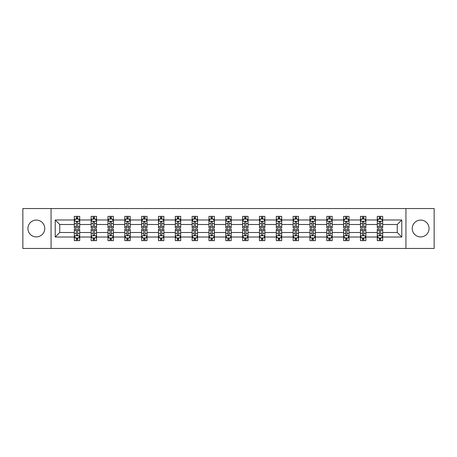 <?xml version="1.0" encoding="UTF-8"?>
<svg xmlns="http://www.w3.org/2000/svg" width="457" height="457" viewBox="0 0 457 457"><rect width="100%" height="100%" fill="white"/><g stroke="black" fill="none" stroke-linecap="round" stroke-linejoin="round"><path stroke-width="0.69" d="M420.663 220.085A8.415 8.415 0 0 0 412.248 228.5A8.415 8.415 0 0 0 420.663 236.915A8.415 8.415 0 0 0 429.077 228.5A8.415 8.415 0 0 0 420.663 220.085M36.337 220.085A8.415 8.415 0 0 0 27.923 228.5A8.415 8.415 0 0 0 36.337 236.915A8.415 8.415 0 0 0 44.752 228.5A8.415 8.415 0 0 0 36.337 220.085M405.936 248.459L434.15 248.459L434.15 208.541L405.936 208.541L405.936 248.459L51.064 248.459L51.064 208.541L22.85 208.541L22.85 248.459L51.064 248.459M382.686 237.023L382.686 232.493L397.247 232.493L401.783 237.023L382.686 237.023L382.686 240.639L380.635 240.639L380.635 237.886M405.936 208.541L51.064 208.541M377.288 237.023L365.851 237.023L365.851 232.493L377.288 232.493L377.288 240.639L382.686 240.639L382.686 237.76L381.669 237.76M365.851 237.023L365.851 240.639L363.801 240.639L363.801 237.886M360.459 237.023L349.022 237.023L349.022 232.493L360.459 232.493L360.459 240.639L365.851 240.639L365.851 237.76L364.84 237.76M349.022 237.023L349.022 240.639L346.972 240.639L346.972 237.886M343.624 237.023L332.188 237.023L332.188 232.493L343.624 232.493L343.624 240.639L349.022 240.639L349.022 237.76L348.006 237.76M332.188 237.023L332.188 240.639L330.137 240.639L330.137 237.886M326.795 237.023L315.359 237.023L315.359 232.493L326.795 232.493L326.795 240.639L332.188 240.639L332.188 237.76L331.176 237.76M315.359 237.023L315.359 240.639L313.308 240.639L313.308 237.886M309.96 237.023L298.524 237.023L298.524 232.493L309.96 232.493L309.96 240.639L315.359 240.639L315.359 237.76L314.342 237.76M298.524 237.023L298.524 240.639L296.473 240.639L296.473 237.886M293.131 237.023L281.695 237.023L281.695 232.493L293.131 232.493L293.131 240.639L298.524 240.639L298.524 237.76L297.513 237.76M281.695 237.023L281.695 240.639L279.644 240.639L279.644 237.886M276.296 237.023L264.86 237.023L264.86 232.493L276.296 232.493L276.296 240.639L281.695 240.639L281.695 237.76L280.678 237.76M264.86 237.023L264.86 240.639L262.809 240.639L262.809 237.886M259.467 237.023L248.031 237.023L248.031 232.493L259.467 232.493L259.467 240.639L264.86 240.639L264.86 237.76L263.849 237.76M248.031 237.023L248.031 240.639L245.98 240.639L245.98 237.886M242.633 237.023L231.196 237.023L231.196 232.493L242.633 232.493L242.633 240.639L248.031 240.639L248.031 237.76L247.014 237.76M231.196 237.023L231.196 240.639L229.146 240.639L229.146 237.886M225.804 237.023L214.367 237.023L214.367 232.493L225.804 232.493L225.804 240.639L231.196 240.639L231.196 237.76L230.185 237.76M214.367 237.023L214.367 240.639L212.316 240.639L212.316 237.886M208.969 237.023L197.533 237.023L197.533 232.493L208.969 232.493L208.969 240.639L214.367 240.639L214.367 237.76L213.35 237.76M197.533 237.023L197.533 240.639L195.482 240.639L195.482 237.886M192.14 237.023L180.704 237.023L180.704 232.493L192.14 232.493L192.14 240.639L197.533 240.639L197.533 237.76L196.521 237.76M180.704 237.023L180.704 240.639L178.653 240.639L178.653 237.886M175.305 237.023L163.869 237.023L163.869 232.493L175.305 232.493L175.305 240.639L180.704 240.639L180.704 237.76L179.687 237.76M163.869 237.023L163.869 240.639L161.818 240.639L161.818 237.886M158.476 237.023L147.04 237.023L147.04 232.493L158.476 232.493L158.476 240.639L163.869 240.639L163.869 237.76L162.858 237.76M147.04 237.023L147.04 240.639L144.989 240.639L144.989 237.886M141.641 237.023L130.205 237.023L130.205 232.493L141.641 232.493L141.641 240.639L147.04 240.639L147.04 237.76L146.023 237.76M130.205 237.023L130.205 240.639L128.154 240.639L128.154 237.886M124.812 237.023L113.376 237.023L113.376 232.493L124.812 232.493L124.812 240.639L130.205 240.639L130.205 237.76L129.194 237.76M113.376 237.023L113.376 240.639L111.325 240.639L111.325 237.886M107.978 237.023L96.541 237.023L96.541 232.493L107.978 232.493L107.978 240.639L113.376 240.639L113.376 237.76L112.359 237.76M96.541 237.023L96.541 240.639L94.49 240.639L94.49 237.886M91.149 237.023L79.712 237.023L79.712 232.493L91.149 232.493L91.149 240.639L96.541 240.639L96.541 237.76L95.53 237.76M79.712 237.023L79.712 240.639L77.661 240.639L77.661 237.886M74.314 237.023L55.217 237.023L55.217 219.977L74.314 219.977L74.314 224.507L59.753 224.507L59.753 232.493L74.314 232.493L74.314 240.639L79.712 240.639L79.712 237.76L78.695 237.76M75.331 219.24L74.314 219.24L74.314 216.361L74.314 219.977M76.365 219.114L76.365 216.361L74.314 216.361L79.712 216.361L79.712 219.977L91.149 219.977L91.149 216.361L96.541 216.361L96.541 219.977L107.978 219.977L107.978 216.361L113.376 216.361L113.376 219.977L124.812 219.977L124.812 216.361L130.205 216.361L130.205 219.977L141.641 219.977L141.641 216.361L147.04 216.361L147.04 219.977L158.476 219.977L158.476 216.361L163.869 216.361L163.869 219.977L175.305 219.977L175.305 216.361L180.704 216.361L180.704 219.977L192.14 219.977L192.14 216.361L197.533 216.361L197.533 219.977L208.969 219.977L208.969 216.361L214.367 216.361L214.367 219.977L225.804 219.977L225.804 216.361L231.196 216.361L231.196 219.977L242.633 219.977L242.633 216.361L248.031 216.361L248.031 219.977L259.467 219.977L259.467 216.361L264.86 216.361L264.86 219.977L276.296 219.977L276.296 216.361L281.695 216.361L281.695 219.977L293.131 219.977L293.131 216.361L298.524 216.361L298.524 219.977L309.96 219.977L309.96 216.361L315.359 216.361L315.359 219.977L326.795 219.977L326.795 216.361L332.188 216.361L332.188 219.977L343.624 219.977L343.624 216.361L349.022 216.361L349.022 219.977L360.459 219.977L360.459 216.361L365.851 216.361L365.851 219.977L377.288 219.977L377.288 216.361L382.686 216.361L382.686 219.977L401.783 219.977L401.783 237.023M377.288 219.977L377.288 224.507L365.851 224.507L365.851 219.977M360.459 219.977L360.459 224.507L349.022 224.507L349.022 219.977M343.624 219.977L343.624 224.507L332.188 224.507L332.188 219.977M326.795 219.977L326.795 224.507L315.359 224.507L315.359 219.977M309.96 219.977L309.96 224.507L298.524 224.507L298.524 219.977M293.131 219.977L293.131 224.507L281.695 224.507L281.695 219.977M276.296 219.977L276.296 224.507L264.86 224.507L264.86 219.977M259.467 219.977L259.467 224.507L248.031 224.507L248.031 219.977M242.633 219.977L242.633 224.507L231.196 224.507L231.196 219.977M225.804 219.977L225.804 224.507L214.367 224.507L214.367 219.977M208.969 219.977L208.969 224.507L197.533 224.507L197.533 219.977M192.14 219.977L192.14 224.507L180.704 224.507L180.704 219.977M175.305 219.977L175.305 224.507L163.869 224.507L163.869 219.977M158.476 219.977L158.476 224.507L147.04 224.507L147.04 219.977M141.641 219.977L141.641 224.507L130.205 224.507L130.205 219.977M124.812 219.977L124.812 224.507L113.376 224.507L113.376 219.977M107.978 219.977L107.978 224.507L96.541 224.507L96.541 219.977M91.149 219.977L91.149 224.507L79.712 224.507L79.712 219.977M55.217 219.977L59.753 224.507M397.247 232.493L397.247 224.507L382.686 224.507L382.686 219.977M379.339 219.057L380.635 219.057M362.51 219.057L363.801 219.057M345.675 219.057L346.972 219.057M328.846 219.057L330.137 219.057M312.011 219.057L313.308 219.057M295.182 219.057L296.473 219.057M278.347 219.057L279.644 219.057M261.518 219.057L262.809 219.057M244.684 219.057L245.98 219.057M227.854 219.057L229.146 219.057M211.02 219.057L212.316 219.057M194.191 219.057L195.482 219.057M177.356 219.057L178.653 219.057M160.527 219.057L161.818 219.057M143.692 219.057L144.989 219.057M126.863 219.057L128.154 219.057M110.028 219.057L111.325 219.057M93.199 219.057L94.49 219.057M76.365 219.057L77.661 219.057M76.365 237.943L77.661 237.943M93.199 237.943L94.49 237.943M110.028 237.943L111.325 237.943M126.863 237.943L128.154 237.943M143.692 237.943L144.989 237.943M160.527 237.943L161.818 237.943M177.356 237.943L178.653 237.943M194.191 237.943L195.482 237.943M211.02 237.943L212.316 237.943M227.854 237.943L229.146 237.943M244.684 237.943L245.98 237.943M261.518 237.943L262.809 237.943M278.347 237.943L279.644 237.943M295.182 237.943L296.473 237.943M312.011 237.943L313.308 237.943M328.846 237.943L330.137 237.943M345.675 237.943L346.972 237.943M362.51 237.943L363.801 237.943M379.339 237.943L380.635 237.943M59.753 232.493L55.217 237.023M401.783 219.977L397.247 224.507M77.661 217.766L76.365 217.766M74.314 226.501L74.314 227.854L76.365 227.854L76.365 226.501L74.314 226.501L74.314 224.507M79.712 224.507L79.712 227.854L77.661 227.854L77.661 222.079C77.233 221.251 76.799 221.251 76.365 222.079L76.365 226.501M78.695 219.24L79.712 219.24L79.712 216.361L77.661 216.361L77.661 219.114M79.712 221.274L78.633 219.114L75.394 219.114L74.314 221.274M76.365 239.234L77.661 239.234M79.712 230.499L79.712 229.146L77.661 229.146L77.661 230.499L79.712 230.499L79.712 232.493M74.314 232.493L74.314 229.146L76.365 229.146L76.365 234.921C76.799 235.749 77.227 235.749 77.661 234.921L77.661 230.499M75.331 237.76L74.314 237.76L74.314 240.639L76.365 240.639L76.365 237.886M74.314 235.726L75.394 237.886L78.633 237.886L79.712 235.726M94.49 217.766L93.199 217.766M92.16 219.24L91.149 219.24L91.149 216.361L93.199 216.361L93.199 219.114M91.149 226.501L91.149 227.854L93.199 227.854L93.199 226.501L91.149 226.501L91.149 224.507M96.541 224.507L96.541 227.854L94.49 227.854L94.49 222.079C94.062 221.251 93.628 221.251 93.199 222.079L93.199 226.501M95.53 219.24L96.541 219.24L96.541 216.361L94.49 216.361L94.49 219.114M96.541 221.274L95.462 219.114L92.228 219.114L91.149 221.274M111.325 217.766L110.028 217.766M108.995 219.24L107.978 219.24L107.978 216.361L110.028 216.361L110.028 219.114M107.978 226.501L107.978 227.854L110.028 227.854L110.028 226.501L107.978 226.501L107.978 224.507M113.376 224.507L113.376 227.854L111.325 227.854L111.325 222.079C110.891 221.251 110.463 221.251 110.028 222.079L110.028 226.501M112.359 219.24L113.376 219.24L113.376 216.361L111.325 216.361L111.325 219.114M113.376 221.274L112.296 219.114L109.057 219.114L107.978 221.274M93.199 239.234L94.49 239.234M96.541 230.499L96.541 229.146L94.49 229.146L94.49 230.499L96.541 230.499L96.541 232.493M91.149 232.493L91.149 229.146L93.199 229.146L93.199 234.921C93.628 235.749 94.062 235.749 94.49 234.921L94.49 230.499M92.16 237.76L91.149 237.76L91.149 240.639L93.199 240.639L93.199 237.886M91.149 235.726L92.228 237.886L95.462 237.886L96.541 235.726M110.028 239.234L111.325 239.234M113.376 230.499L113.376 229.146L111.325 229.146L111.325 230.499L113.376 230.499L113.376 232.493M107.978 232.493L107.978 229.146L110.028 229.146L110.028 234.921C110.463 235.749 110.891 235.749 111.325 234.921L111.325 230.499M108.995 237.76L107.978 237.76L107.978 240.639L110.028 240.639L110.028 237.886M107.978 235.726L109.057 237.886L112.296 237.886L113.376 235.726M128.154 217.766L126.863 217.766M125.824 219.24L124.812 219.24L124.812 216.361L126.863 216.361L126.863 219.114M124.812 226.501L124.812 227.854L126.863 227.854L126.863 226.501L124.812 226.501L124.812 224.507M130.205 224.507L130.205 227.854L128.154 227.854L128.154 222.079C127.726 221.251 127.292 221.251 126.863 222.079L126.863 226.501M129.194 219.24L130.205 219.24L130.205 216.361L128.154 216.361L128.154 219.114M130.205 221.274L129.125 219.114L125.892 219.114L124.812 221.274M126.863 239.234L128.154 239.234M130.205 230.499L130.205 229.146L128.154 229.146L128.154 230.499L130.205 230.499L130.205 232.493M124.812 232.493L124.812 229.146L126.863 229.146L126.863 234.921C127.292 235.749 127.726 235.749 128.154 234.921L128.154 230.499M125.824 237.76L124.812 237.76L124.812 240.639L126.863 240.639L126.863 237.886M124.812 235.726L125.892 237.886L129.125 237.886L130.205 235.726M144.989 217.766L143.692 217.766M142.658 219.24L141.641 219.24L141.641 216.361L143.692 216.361L143.692 219.114M141.641 226.501L141.641 227.854L143.692 227.854L143.692 226.501L141.641 226.501L141.641 224.507M147.04 224.507L147.04 227.854L144.989 227.854L144.989 222.079C144.555 221.251 144.126 221.251 143.692 222.079L143.692 226.501M146.023 219.24L147.04 219.24L147.04 216.361L144.989 216.361L144.989 219.114M147.04 221.274L145.96 219.114L142.721 219.114L141.641 221.274M143.692 239.234L144.989 239.234M147.04 230.499L147.04 229.146L144.989 229.146L144.989 230.499L147.04 230.499L147.04 232.493M141.641 232.493L141.641 229.146L143.692 229.146L143.692 234.921C144.126 235.749 144.555 235.749 144.989 234.921L144.989 230.499M142.658 237.76L141.641 237.76L141.641 240.639L143.692 240.639L143.692 237.886M141.641 235.726L142.721 237.886L145.96 237.886L147.04 235.726M161.818 217.766L160.527 217.766M159.487 219.24L158.476 219.24L158.476 216.361L160.527 216.361L160.527 219.114M158.476 226.501L158.476 227.854L160.527 227.854L160.527 226.501L158.476 226.501L158.476 224.507M163.869 224.507L163.869 227.854L161.818 227.854L161.818 222.079C161.39 221.251 160.955 221.251 160.527 222.079L160.527 226.501M162.858 219.24L163.869 219.24L163.869 216.361L161.818 216.361L161.818 219.114M163.869 221.274L162.789 219.114L159.556 219.114L158.476 221.274M160.527 239.234L161.818 239.234M163.869 230.499L163.869 229.146L161.818 229.146L161.818 230.499L163.869 230.499L163.869 232.493M158.476 232.493L158.476 229.146L160.527 229.146L160.527 234.921C160.955 235.749 161.39 235.749 161.818 234.921L161.818 230.499M159.487 237.76L158.476 237.76L158.476 240.639L160.527 240.639L160.527 237.886M158.476 235.726L159.556 237.886L162.789 237.886L163.869 235.726M178.653 217.766L177.356 217.766M176.322 219.24L175.305 219.24L175.305 216.361L177.356 216.361L177.356 219.114M175.305 226.501L175.305 227.854L177.356 227.854L177.356 226.501L175.305 226.501L175.305 224.507M180.704 224.507L180.704 227.854L178.653 227.854L178.653 222.079C178.219 221.251 177.79 221.251 177.356 222.079L177.356 226.501M179.687 219.24L180.704 219.24L180.704 216.361L178.653 216.361L178.653 219.114M180.704 221.274L179.624 219.114L176.385 219.114L175.305 221.274M177.356 239.234L178.653 239.234M180.704 230.499L180.704 229.146L178.653 229.146L178.653 230.499L180.704 230.499L180.704 232.493M175.305 232.493L175.305 229.146L177.356 229.146L177.356 234.921C177.79 235.749 178.219 235.749 178.653 234.921L178.653 230.499M176.322 237.76L175.305 237.76L175.305 240.639L177.356 240.639L177.356 237.886M175.305 235.726L176.385 237.886L179.624 237.886L180.704 235.726M195.482 217.766L194.191 217.766M193.151 219.24L192.14 219.24L192.14 216.361L194.191 216.361L194.191 219.114M192.14 226.501L192.14 227.854L194.191 227.854L194.191 226.501L192.14 226.501L192.14 224.507M197.533 224.507L197.533 227.854L195.482 227.854L195.482 222.079C195.053 221.251 194.619 221.251 194.191 222.079L194.191 226.501M196.521 219.24L197.533 219.24L197.533 216.361L195.482 216.361L195.482 219.114M197.533 221.274L196.453 219.114L193.22 219.114L192.14 221.274M194.191 239.234L195.482 239.234M197.533 230.499L197.533 229.146L195.482 229.146L195.482 230.499L197.533 230.499L197.533 232.493M192.14 232.493L192.14 229.146L194.191 229.146L194.191 234.921C194.619 235.749 195.053 235.749 195.482 234.921L195.482 230.499M193.151 237.76L192.14 237.76L192.14 240.639L194.191 240.639L194.191 237.886M192.14 235.726L193.22 237.886L196.453 237.886L197.533 235.726M212.316 217.766L211.02 217.766M209.986 219.24L208.969 219.24L208.969 216.361L211.02 216.361L211.02 219.114M208.969 226.501L208.969 227.854L211.02 227.854L211.02 226.501L208.969 226.501L208.969 224.507M214.367 224.507L214.367 227.854L212.316 227.854L212.316 222.079C211.882 221.251 211.454 221.251 211.02 222.079L211.02 226.501M213.35 219.24L214.367 219.24L214.367 216.361L212.316 216.361L212.316 219.114M214.367 221.274L213.288 219.114L210.049 219.114L208.969 221.274M211.02 239.234L212.316 239.234M214.367 230.499L214.367 229.146L212.316 229.146L212.316 230.499L214.367 230.499L214.367 232.493M208.969 232.493L208.969 229.146L211.02 229.146L211.02 234.921C211.454 235.749 211.882 235.749 212.316 234.921L212.316 230.499M209.986 237.76L208.969 237.76L208.969 240.639L211.02 240.639L211.02 237.886M208.969 235.726L210.049 237.886L213.288 237.886L214.367 235.726M229.146 217.766L227.854 217.766M226.815 219.24L225.804 219.24L225.804 216.361L227.854 216.361L227.854 219.114M225.804 226.501L225.804 227.854L227.854 227.854L227.854 226.501L225.804 226.501L225.804 224.507M231.196 224.507L231.196 227.854L229.146 227.854L229.146 222.079C228.717 221.251 228.283 221.251 227.854 222.079L227.854 226.501M230.185 219.24L231.196 219.24L231.196 216.361L229.146 216.361L229.146 219.114M231.196 221.274L230.117 219.114L226.883 219.114L225.804 221.274M227.854 239.234L229.146 239.234M231.196 230.499L231.196 229.146L229.146 229.146L229.146 230.499L231.196 230.499L231.196 232.493M225.804 232.493L225.804 229.146L227.854 229.146L227.854 234.921C228.283 235.749 228.717 235.749 229.146 234.921L229.146 230.499M226.815 237.76L225.804 237.76L225.804 240.639L227.854 240.639L227.854 237.886M225.804 235.726L226.883 237.886L230.117 237.886L231.196 235.726M245.98 217.766L244.684 217.766M243.65 219.24L242.633 219.24L242.633 216.361L244.684 216.361L244.684 219.114M242.633 226.501L242.633 227.854L244.684 227.854L244.684 226.501L242.633 226.501L242.633 224.507M248.031 224.507L248.031 227.854L245.98 227.854L245.98 222.079C245.546 221.251 245.118 221.251 244.684 222.079L244.684 226.501M247.014 219.24L248.031 219.24L248.031 216.361L245.98 216.361L245.98 219.114M248.031 221.274L246.951 219.114L243.712 219.114L242.633 221.274M244.684 239.234L245.98 239.234M248.031 230.499L248.031 229.146L245.98 229.146L245.98 230.499L248.031 230.499L248.031 232.493M242.633 232.493L242.633 229.146L244.684 229.146L244.684 234.921C245.118 235.749 245.546 235.749 245.98 234.921L245.98 230.499M243.65 237.76L242.633 237.76L242.633 240.639L244.684 240.639L244.684 237.886M242.633 235.726L243.712 237.886L246.951 237.886L248.031 235.726M262.809 217.766L261.518 217.766M260.479 219.24L259.467 219.24L259.467 216.361L261.518 216.361L261.518 219.114M259.467 226.501L259.467 227.854L261.518 227.854L261.518 226.501L259.467 226.501L259.467 224.507M264.86 224.507L264.86 227.854L262.809 227.854L262.809 222.079C262.381 221.251 261.947 221.251 261.518 222.079L261.518 226.501M263.849 219.24L264.86 219.24L264.86 216.361L262.809 216.361L262.809 219.114M264.86 221.274L263.78 219.114L260.547 219.114L259.467 221.274M261.518 239.234L262.809 239.234M264.86 230.499L264.86 229.146L262.809 229.146L262.809 230.499L264.86 230.499L264.86 232.493M259.467 232.493L259.467 229.146L261.518 229.146L261.518 234.921C261.947 235.749 262.381 235.749 262.809 234.921L262.809 230.499M260.479 237.76L259.467 237.76L259.467 240.639L261.518 240.639L261.518 237.886M259.467 235.726L260.547 237.886L263.78 237.886L264.86 235.726M279.644 217.766L278.347 217.766M277.313 219.24L276.296 219.24L276.296 216.361L278.347 216.361L278.347 219.114M276.296 226.501L276.296 227.854L278.347 227.854L278.347 226.501L276.296 226.501L276.296 224.507M281.695 224.507L281.695 227.854L279.644 227.854L279.644 222.079C279.21 221.251 278.781 221.251 278.347 222.079L278.347 226.501M280.678 219.24L281.695 219.24L281.695 216.361L279.644 216.361L279.644 219.114M281.695 221.274L280.615 219.114L277.376 219.114L276.296 221.274M278.347 239.234L279.644 239.234M281.695 230.499L281.695 229.146L279.644 229.146L279.644 230.499L281.695 230.499L281.695 232.493M276.296 232.493L276.296 229.146L278.347 229.146L278.347 234.921C278.781 235.749 279.21 235.749 279.644 234.921L279.644 230.499M277.313 237.76L276.296 237.76L276.296 240.639L278.347 240.639L278.347 237.886M276.296 235.726L277.376 237.886L280.615 237.886L281.695 235.726M296.473 217.766L295.182 217.766M294.142 219.24L293.131 219.24L293.131 216.361L295.182 216.361L295.182 219.114M293.131 226.501L293.131 227.854L295.182 227.854L295.182 226.501L293.131 226.501L293.131 224.507M298.524 224.507L298.524 227.854L296.473 227.854L296.473 222.079C296.045 221.251 295.61 221.251 295.182 222.079L295.182 226.501M297.513 219.24L298.524 219.24L298.524 216.361L296.473 216.361L296.473 219.114M298.524 221.274L297.444 219.114L294.211 219.114L293.131 221.274M295.182 239.234L296.473 239.234M298.524 230.499L298.524 229.146L296.473 229.146L296.473 230.499L298.524 230.499L298.524 232.493M293.131 232.493L293.131 229.146L295.182 229.146L295.182 234.921C295.61 235.749 296.045 235.749 296.473 234.921L296.473 230.499M294.142 237.76L293.131 237.76L293.131 240.639L295.182 240.639L295.182 237.886M293.131 235.726L294.211 237.886L297.444 237.886L298.524 235.726M313.308 217.766L312.011 217.766M310.977 219.24L309.96 219.24L309.96 216.361L312.011 216.361L312.011 219.114M309.96 226.501L309.96 227.854L312.011 227.854L312.011 226.501L309.96 226.501L309.96 224.507M315.359 224.507L315.359 227.854L313.308 227.854L313.308 222.079C312.874 221.251 312.445 221.251 312.011 222.079L312.011 226.501M314.342 219.24L315.359 219.24L315.359 216.361L313.308 216.361L313.308 219.114M315.359 221.274L314.279 219.114L311.04 219.114L309.96 221.274M312.011 239.234L313.308 239.234M315.359 230.499L315.359 229.146L313.308 229.146L313.308 230.499L315.359 230.499L315.359 232.493M309.96 232.493L309.96 229.146L312.011 229.146L312.011 234.921C312.445 235.749 312.874 235.749 313.308 234.921L313.308 230.499M310.977 237.76L309.96 237.76L309.96 240.639L312.011 240.639L312.011 237.886M309.96 235.726L311.04 237.886L314.279 237.886L315.359 235.726M330.137 217.766L328.846 217.766M327.806 219.24L326.795 219.24L326.795 216.361L328.846 216.361L328.846 219.114M326.795 226.501L326.795 227.854L328.846 227.854L328.846 226.501L326.795 226.501L326.795 224.507M332.188 224.507L332.188 227.854L330.137 227.854L330.137 222.079C329.708 221.251 329.274 221.251 328.846 222.079L328.846 226.501M331.176 219.24L332.188 219.24L332.188 216.361L330.137 216.361L330.137 219.114M332.188 221.274L331.108 219.114L327.875 219.114L326.795 221.274M328.846 239.234L330.137 239.234M332.188 230.499L332.188 229.146L330.137 229.146L330.137 230.499L332.188 230.499L332.188 232.493M326.795 232.493L326.795 229.146L328.846 229.146L328.846 234.921C329.274 235.749 329.708 235.749 330.137 234.921L330.137 230.499M327.806 237.76L326.795 237.76L326.795 240.639L328.846 240.639L328.846 237.886M326.795 235.726L327.875 237.886L331.108 237.886L332.188 235.726M346.972 217.766L345.675 217.766M344.641 219.24L343.624 219.24L343.624 216.361L345.675 216.361L345.675 219.114M343.624 226.501L343.624 227.854L345.675 227.854L345.675 226.501L343.624 226.501L343.624 224.507M349.022 224.507L349.022 227.854L346.972 227.854L346.972 222.079C346.537 221.251 346.109 221.251 345.675 222.079L345.675 226.501M348.006 219.24L349.022 219.24L349.022 216.361L346.972 216.361L346.972 219.114M349.022 221.274L347.943 219.114L344.704 219.114L343.624 221.274M345.675 239.234L346.972 239.234M349.022 230.499L349.022 229.146L346.972 229.146L346.972 230.499L349.022 230.499L349.022 232.493M343.624 232.493L343.624 229.146L345.675 229.146L345.675 234.921C346.109 235.749 346.537 235.749 346.972 234.921L346.972 230.499M344.641 237.76L343.624 237.76L343.624 240.639L345.675 240.639L345.675 237.886M343.624 235.726L344.704 237.886L347.943 237.886L349.022 235.726M363.801 217.766L362.51 217.766M361.47 219.24L360.459 219.24L360.459 216.361L362.51 216.361L362.51 219.114M360.459 226.501L360.459 227.854L362.51 227.854L362.51 226.501L360.459 226.501L360.459 224.507M365.851 224.507L365.851 227.854L363.801 227.854L363.801 222.079C363.372 221.251 362.938 221.251 362.51 222.079L362.51 226.501M364.84 219.24L365.851 219.24L365.851 216.361L363.801 216.361L363.801 219.114M365.851 221.274L364.772 219.114L361.538 219.114L360.459 221.274M362.51 239.234L363.801 239.234M365.851 230.499L365.851 229.146L363.801 229.146L363.801 230.499L365.851 230.499L365.851 232.493M360.459 232.493L360.459 229.146L362.51 229.146L362.51 234.921C362.938 235.749 363.372 235.749 363.801 234.921L363.801 230.499M361.47 237.76L360.459 237.76L360.459 240.639L362.51 240.639L362.51 237.886M360.459 235.726L361.538 237.886L364.772 237.886L365.851 235.726M380.635 217.766L379.339 217.766M378.305 219.24L377.288 219.24L377.288 216.361L379.339 216.361L379.339 219.114M377.288 226.501L377.288 227.854L379.339 227.854L379.339 226.501L377.288 226.501L377.288 224.507M382.686 224.507L382.686 227.854L380.635 227.854L380.635 222.079C380.201 221.251 379.773 221.251 379.339 222.079L379.339 226.501M381.669 219.24L382.686 219.24L382.686 216.361L380.635 216.361L380.635 219.114M382.686 221.274L381.606 219.114L378.367 219.114L377.288 221.274M379.339 239.234L380.635 239.234M382.686 230.499L382.686 229.146L380.635 229.146L380.635 230.499L382.686 230.499L382.686 232.493M377.288 232.493L377.288 229.146L379.339 229.146L379.339 234.921C379.767 235.749 380.201 235.749 380.635 234.921L380.635 230.499M378.305 237.76L377.288 237.76L377.288 240.639L379.339 240.639L379.339 237.886M377.288 235.726L378.367 237.886L381.606 237.886L382.686 235.726M79.684 221.217L74.342 221.217M79.712 226.501L77.661 226.501M76.365 223.61L74.314 223.61M79.712 223.61L77.661 223.61M77.661 218.452L76.365 218.452M74.342 235.783L79.684 235.783M74.314 230.499L76.365 230.499M77.661 233.39L79.712 233.39M74.314 233.39L76.365 233.39M76.365 238.548L77.661 238.548M96.518 221.217L91.177 221.217M96.541 226.501L94.49 226.501M93.199 223.61L91.149 223.61M96.541 223.61L94.49 223.61M94.49 218.452L93.199 218.452M113.347 221.217L108.006 221.217M113.376 226.501L111.325 226.501M110.028 223.61L107.978 223.61M113.376 223.61L111.325 223.61M111.325 218.452L110.028 218.452M91.177 235.783L96.518 235.783M91.149 230.499L93.199 230.499M94.49 233.39L96.541 233.39M91.149 233.39L93.199 233.39M93.199 238.548L94.49 238.548M108.006 235.783L113.347 235.783M107.978 230.499L110.028 230.499M111.325 233.39L113.376 233.39M107.978 233.39L110.028 233.39M110.028 238.548L111.325 238.548M130.182 221.217L124.841 221.217M130.205 226.501L128.154 226.501M126.863 223.61L124.812 223.61M130.205 223.61L128.154 223.61M128.154 218.452L126.863 218.452M124.841 235.783L130.182 235.783M124.812 230.499L126.863 230.499M128.154 233.39L130.205 233.39M124.812 233.39L126.863 233.39M126.863 238.548L128.154 238.548M147.011 221.217L141.67 221.217M147.04 226.501L144.989 226.501M143.692 223.61L141.641 223.61M147.04 223.61L144.989 223.61M144.989 218.452L143.692 218.452M141.67 235.783L147.011 235.783M141.641 230.499L143.692 230.499M144.989 233.39L147.04 233.39M141.641 233.39L143.692 233.39M143.692 238.548L144.989 238.548M163.846 221.217L158.505 221.217M163.869 226.501L161.818 226.501M160.527 223.61L158.476 223.61M163.869 223.61L161.818 223.61M161.818 218.452L160.527 218.452M158.505 235.783L163.846 235.783M158.476 230.499L160.527 230.499M161.818 233.39L163.869 233.39M158.476 233.39L160.527 233.39M160.527 238.548L161.818 238.548M180.675 221.217L175.334 221.217M180.704 226.501L178.653 226.501M177.356 223.61L175.305 223.61M180.704 223.61L178.653 223.61M178.653 218.452L177.356 218.452M175.334 235.783L180.675 235.783M175.305 230.499L177.356 230.499M178.653 233.39L180.704 233.39M175.305 233.39L177.356 233.39M177.356 238.548L178.653 238.548M197.51 221.217L192.168 221.217M197.533 226.501L195.482 226.501M194.191 223.61L192.14 223.61M197.533 223.61L195.482 223.61M195.482 218.452L194.191 218.452M192.168 235.783L197.51 235.783M192.14 230.499L194.191 230.499M195.482 233.39L197.533 233.39M192.14 233.39L194.191 233.39M194.191 238.548L195.482 238.548M214.339 221.217L208.998 221.217M214.367 226.501L212.316 226.501M211.02 223.61L208.969 223.61M214.367 223.61L212.316 223.61M212.316 218.452L211.02 218.452M208.998 235.783L214.339 235.783M208.969 230.499L211.02 230.499M212.316 233.39L214.367 233.39M208.969 233.39L211.02 233.39M211.02 238.548L212.316 238.548M231.168 221.217L225.832 221.217M231.196 226.501L229.146 226.501M227.854 223.61L225.804 223.61M231.196 223.61L229.146 223.61M229.146 218.452L227.854 218.452M225.832 235.783L231.168 235.783M225.804 230.499L227.854 230.499M229.146 233.39L231.196 233.39M225.804 233.39L227.854 233.39M227.854 238.548L229.146 238.548M248.002 221.217L242.661 221.217M248.031 226.501L245.98 226.501M244.684 223.61L242.633 223.61M248.031 223.61L245.98 223.61M245.98 218.452L244.684 218.452M242.661 235.783L248.002 235.783M242.633 230.499L244.684 230.499M245.98 233.39L248.031 233.39M242.633 233.39L244.684 233.39M244.684 238.548L245.98 238.548M264.832 221.217L259.49 221.217M264.86 226.501L262.809 226.501M261.518 223.61L259.467 223.61M264.86 223.61L262.809 223.61M262.809 218.452L261.518 218.452M259.49 235.783L264.832 235.783M259.467 230.499L261.518 230.499M262.809 233.39L264.86 233.39M259.467 233.39L261.518 233.39M261.518 238.548L262.809 238.548M281.666 221.217L276.325 221.217M281.695 226.501L279.644 226.501M278.347 223.61L276.296 223.61M281.695 223.61L279.644 223.61M279.644 218.452L278.347 218.452M276.325 235.783L281.666 235.783M276.296 230.499L278.347 230.499M279.644 233.39L281.695 233.39M276.296 233.39L278.347 233.39M278.347 238.548L279.644 238.548M298.495 221.217L293.154 221.217M298.524 226.501L296.473 226.501M295.182 223.61L293.131 223.61M298.524 223.61L296.473 223.61M296.473 218.452L295.182 218.452M293.154 235.783L298.495 235.783M293.131 230.499L295.182 230.499M296.473 233.39L298.524 233.39M293.131 233.39L295.182 233.39M295.182 238.548L296.473 238.548M315.33 221.217L309.989 221.217M315.359 226.501L313.308 226.501M312.011 223.61L309.96 223.61M315.359 223.61L313.308 223.61M313.308 218.452L312.011 218.452M309.989 235.783L315.33 235.783M309.96 230.499L312.011 230.499M313.308 233.39L315.359 233.39M309.96 233.39L312.011 233.39M312.011 238.548L313.308 238.548M332.159 221.217L326.818 221.217M332.188 226.501L330.137 226.501M328.846 223.61L326.795 223.61M332.188 223.61L330.137 223.61M330.137 218.452L328.846 218.452M326.818 235.783L332.159 235.783M326.795 230.499L328.846 230.499M330.137 233.39L332.188 233.39M326.795 233.39L328.846 233.39M328.846 238.548L330.137 238.548M348.994 221.217L343.653 221.217M349.022 226.501L346.972 226.501M345.675 223.61L343.624 223.61M349.022 223.61L346.972 223.61M346.972 218.452L345.675 218.452M343.653 235.783L348.994 235.783M343.624 230.499L345.675 230.499M346.972 233.39L349.022 233.39M343.624 233.39L345.675 233.39M345.675 238.548L346.972 238.548M365.823 221.217L360.482 221.217M365.851 226.501L363.801 226.501M362.51 223.61L360.459 223.61M365.851 223.61L363.801 223.61M363.801 218.452L362.51 218.452M360.482 235.783L365.823 235.783M360.459 230.499L362.51 230.499M363.801 233.39L365.851 233.39M360.459 233.39L362.51 233.39M362.51 238.548L363.801 238.548M382.658 221.217L377.316 221.217M382.686 226.501L380.635 226.501M379.339 223.61L377.288 223.61M382.686 223.61L380.635 223.61M380.635 218.452L379.339 218.452M377.316 235.783L382.658 235.783M377.288 230.499L379.339 230.499M380.635 233.39L382.686 233.39M377.288 233.39L379.339 233.39M379.339 238.548L380.635 238.548"/></g></svg>
